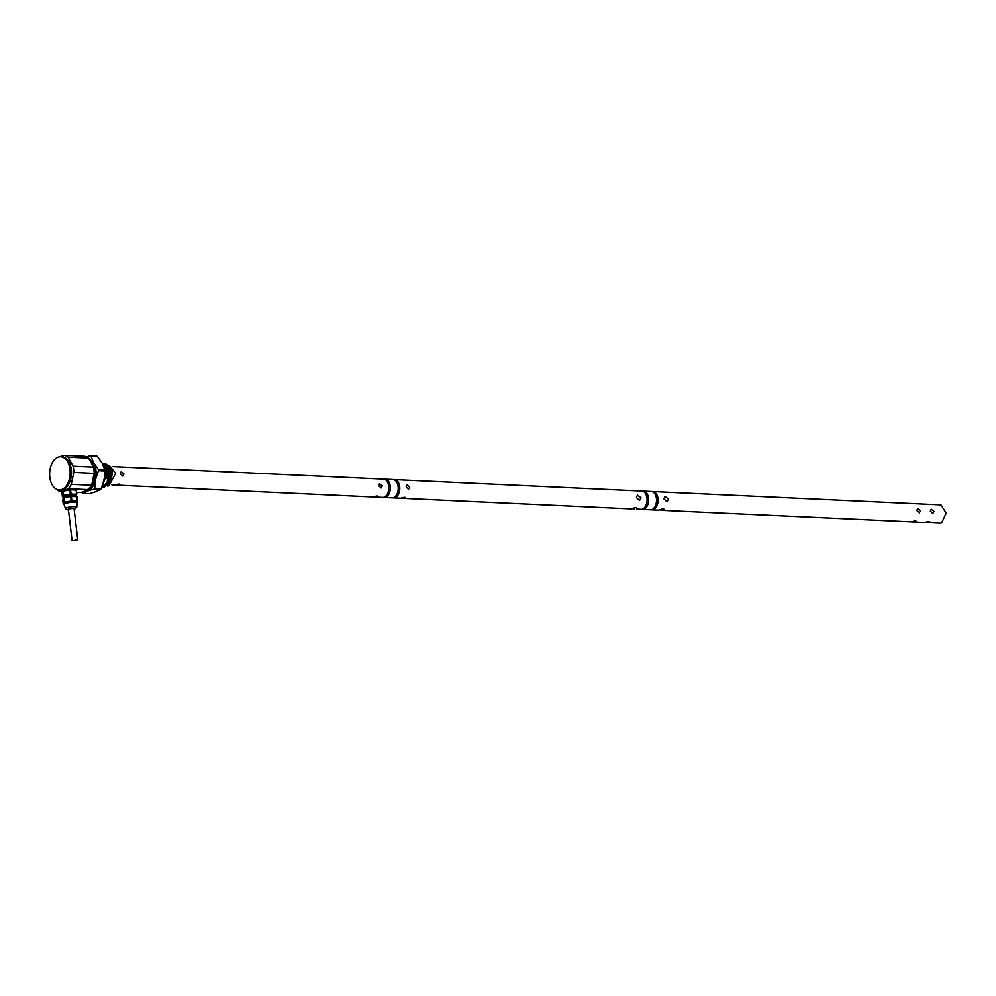 <?xml version="1.0" encoding="UTF-8"?>
<svg xmlns="http://www.w3.org/2000/svg" width="996" height="996" viewBox="0 0 996 996"><rect width="100%" height="100%" fill="white"/><g stroke="black" fill="none" stroke-linecap="round" stroke-linejoin="round"><path stroke-width="1.49" d="M59.113 489.895L60.47 489.957A16.596 10.246 -87.4 0 0 63.134 489.522A16.596 10.246 -87.4 0 0 71.314 469.552A16.596 10.246 -87.4 0 0 62.001 456.791L60.644 456.728A16.596 10.246 -87.4 0 0 49.8 477.121A16.596 10.246 -87.4 0 0 59.113 489.895A16.596 10.246 -87.4 0 0 69.969 469.49A16.596 10.246 -87.4 0 0 60.644 456.728M56.56 489.235L56.984 489.721A18.264 11.267 -87.4 0 0 60.731 491.563L68.276 488.7A18.264 11.267 -87.4 0 0 71.276 484.305L73.816 472.415A18.264 11.267 -87.4 0 0 73.629 469.228A18.264 11.267 -87.4 0 0 73.094 466.178L68.089 457.152A18.264 11.267 -87.4 0 0 64.342 455.309L59.723 456.691M73.816 472.415L94.159 473.361A18.264 11.267 -87.4 0 0 93.973 470.174A18.264 11.267 -87.4 0 0 93.425 467.112L92.491 464.074L88.432 458.085A18.264 11.267 -87.4 0 0 84.685 456.243L64.342 455.309M76.667 492.298L81.074 492.497L88.607 489.646A18.264 11.267 -87.4 0 0 91.171 486.11L91.732 485.102A16.596 10.246 -87.4 0 0 94.271 470.61A16.596 10.246 -87.4 0 0 92.678 464.51A16.596 10.246 -87.4 0 0 92.566 464.261M91.171 486.11A18.264 11.267 -87.4 0 0 91.62 485.239L94.159 473.361M98.318 469.44L104.779 469.739A19.459 12.002 92.6 0 1 104.866 470.361A19.459 12.002 92.6 0 1 104.929 471.008L98.467 470.71A19.459 12.002 92.6 0 0 98.392 470.062A19.459 12.002 92.6 0 0 98.318 469.44L93.587 462.729L87.748 457.562M84.262 491.613L94.097 489.136A19.459 12.002 92.6 0 0 94.707 488.239L101.181 488.538L104.094 479.823L104.929 471.008M103.634 481.74L104.779 477.482L104.767 472.303M103.771 481.205A11.989 7.395 -87.4 0 0 104.779 477.482M105.377 463.489L111.091 468.369L112.224 472.714L110.494 482.811L107.593 486.06M110.593 482.612L112.374 472.938L111.203 468.655M103.684 463.352L111.203 472.59L109.635 482.923L103.248 487.293M103.908 487.343L109.971 482.935L111.54 472.602L111.029 470.187L104.343 463.364M68.089 457.152L88.432 458.085M73.094 466.178L93.425 467.112M71.276 484.305L91.62 485.239M68.276 488.7L71.09 488.837M74.538 488.999L88.607 489.646M60.731 491.563L62.574 491.651M85.93 491.028L93.549 484.23L95.616 470.672L88.856 458.571M81.684 492.348L82.207 492.97A19.459 12.002 92.6 0 0 82.967 493.344L87.499 491.19C91.408 489.484 94.085 485.562 95.541 479.425C96.737 473.162 96.089 467.597 93.587 462.729L90.935 456.118A19.459 12.002 92.6 0 0 90.175 455.732L86.44 456.815M94.707 488.239L95.541 479.425L98.467 470.71M90.175 455.732L96.649 456.031A19.459 12.002 92.6 0 1 97.409 456.417L90.935 456.118M104.779 469.739L102.14 463.115L97.409 456.417M82.967 493.344L89.441 493.655L96.039 491.588L100.571 489.434L94.097 489.136M101.181 488.538A19.459 12.002 92.6 0 1 100.571 489.434M102.364 485.662L106.136 472.353L103.211 465.281M102.563 463.912L107.145 472.403L101.978 486.658M105.95 478.603L106.211 472.963M104.605 478.491L104.904 473.312M103.621 466.228L105.8 472.341L102.563 485.114M101.891 486.857L107.481 472.415L102.439 463.688M102.239 463.314L108.502 472.465L107.157 482.338L101.754 487.193M101.741 487.231L107.381 482.587L108.838 472.478L102.215 463.277M102.563 487.281L108.626 482.873L110.183 472.54L103.011 463.302M109.996 478.79L110.27 473.299M108.664 478.615L108.9 473.025M107.331 478.466L107.568 473.112M102.327 463.289L109.846 472.527L108.278 482.861L101.891 487.231M111.589 473.063L111.328 478.939M107.917 485.849L108.913 485.886L115.636 473.225L109.074 465.269M75.634 489.982L73.044 488.824L62.511 491.115L62.586 491.75M63.346 495.211A7.731 1.569 173.3 0 1 63.57 495.124A7.731 1.569 173.3 0 1 63.794 495.037L62.885 491.265L61.939 492.796L62.412 496.743L63.346 495.211L62.885 491.265M70.567 489.746L71.027 493.692L76.455 495.336L75.098 496.157L76.866 494.066L76.406 490.119L70.567 489.746L63.333 491.09M63.794 495.037L76.592 493.954L76.132 490.007M63.694 497.253L62.935 496.481L70.305 493.755L69.845 489.808M73.53 496.083C74.787 494.526 72.235 494.402 65.873 495.734L64.889 496.693M71.027 493.692A7.731 1.569 173.3 0 0 70.305 493.755M64.342 496.904L66.334 495.435M64.068 496.382L64.777 496.743M66.309 495.298L64.964 496.817M68.475 509.989A3.436 0.697 -6.7 0 1 67.915 509.516A3.436 0.697 -6.7 0 1 68.562 509.143A3.436 0.697 -6.7 0 1 73.355 508.483A3.436 0.697 -6.7 0 1 74.588 508.732A3.436 0.697 -6.7 0 1 74.152 509.317M77.078 502.295L77.19 496.792A7.731 1.569 173.3 0 0 76.916 496.68L71.351 496.431A7.731 1.569 173.3 0 0 70.629 496.494L64.118 497.776A7.731 1.569 173.3 0 0 63.881 497.851A7.731 1.569 173.3 0 0 63.669 497.938L62.723 499.482L63.246 503.939L64.192 502.395L63.669 497.938M64.118 497.776L64.64 502.221A7.731 1.569 173.3 0 0 64.404 502.308A7.731 1.569 173.3 0 0 64.192 502.395M76.418 496.668L76.368 496.257A6.586 1.332 173.3 0 0 71.874 495.522A6.586 1.332 173.3 0 0 64.653 496.78A6.586 1.332 173.3 0 0 63.296 497.788L63.371 498.436M64.03 504.063L63.532 504.038A7.731 1.569 173.3 0 1 63.246 503.939M64.64 502.221L71.152 500.938L70.629 496.494M71.351 496.431L71.874 500.876L77.439 501.137L76.916 496.68M65.512 508.657L64.093 504.524A6.586 1.332 -6.7 0 1 64.08 504.474L63.943 503.354A6.586 1.332 -6.7 0 1 65.313 502.345A6.586 1.332 -6.7 0 1 72.521 501.088A6.586 1.332 -6.7 0 1 77.016 501.822L77.153 502.93A6.586 1.332 -6.7 0 1 77.153 502.992L76.729 507.338A5.652 1.145 173.3 0 0 72.982 506.653A5.652 1.145 173.3 0 0 66.67 507.736A5.652 1.145 173.3 0 0 65.512 508.657L68.5 510.226M71.874 500.876A7.731 1.569 173.3 0 0 71.152 500.938M74.177 509.491L74.389 509.417C75.422 508.134 73.343 508.047 68.139 509.13L68.487 510.164M64.08 504.474A6.586 1.332 -6.7 0 1 65.437 503.466A6.586 1.332 -6.7 0 1 72.658 502.196A6.586 1.332 -6.7 0 1 77.153 502.93M73.144 540.691L77.725 539.708L73.144 540.691M663.983 510.089L659.402 509.877C663.149 508.583 664.681 508.657 663.983 510.089L664.556 509.454M652.056 491.601A9.163 5.652 92.6 0 1 652.841 491.538A9.163 5.652 92.6 0 1 657.983 498.585A9.163 5.652 92.6 0 1 653.463 509.603A9.163 5.652 92.6 0 1 651.994 509.84A9.163 5.652 92.6 0 1 651.222 509.715M661.556 510.288L940.124 523.161A9.163 5.652 -87.4 0 0 941.594 522.912L946.2 513.077L940.971 504.86L652.841 491.538M929.442 522.352L925.844 522.19C928.807 521.257 930.003 521.306 929.442 522.352L929.903 521.892M915.947 521.73L912.348 521.568C915.312 520.634 916.507 520.684 915.947 521.73L916.407 521.269M668.49 499.071L666.971 501.785L663.921 498.859L664.917 496.344L668.49 499.071M920.466 510.711L919.308 512.84L916.855 510.55L917.69 508.545L920.466 510.711M933.962 511.334L932.816 513.463L930.364 511.172L931.185 509.18L933.962 511.334M642.545 509.404L650.438 509.765A9.163 5.652 -87.4 0 0 651.907 509.529A9.163 5.652 -87.4 0 0 656.426 498.51A9.163 5.652 -87.4 0 0 651.284 491.476L643.391 491.103A9.163 5.652 92.6 0 1 648.533 498.149A9.163 5.652 92.6 0 1 644.014 509.168A9.163 5.652 92.6 0 1 642.545 509.404A9.163 5.652 92.6 0 1 641.773 509.28M642.607 491.153A9.163 5.652 92.6 0 1 643.391 491.103M634.116 509.018L631.95 508.607C635.697 507.313 637.228 507.387 636.531 508.819L640.988 509.33A9.163 5.652 -87.4 0 0 642.457 509.093A9.163 5.652 -87.4 0 0 646.977 498.075A9.163 5.652 -87.4 0 0 641.835 491.04L394.541 479.611A9.163 5.652 92.6 0 1 399.682 486.646A9.163 5.652 92.6 0 1 395.163 497.664A9.163 5.652 92.6 0 1 393.694 497.9A9.163 5.652 92.6 0 1 392.922 497.776M405.185 498.125L401.587 497.963C404.55 497.029 405.745 497.091 405.185 498.125L405.646 497.664M641.038 497.801L639.532 500.515L636.469 497.589L637.465 495.074L641.038 497.801M409.705 487.119L408.559 489.235L406.107 486.944L406.928 484.952L409.705 487.119M393.756 479.661A9.163 5.652 92.6 0 1 394.541 479.611M637.104 508.197L636.531 508.819M384.244 497.465L392.138 497.838A9.163 5.652 -87.4 0 0 393.607 497.589A9.163 5.652 -87.4 0 0 398.126 486.583A9.163 5.652 -87.4 0 0 392.984 479.537L385.091 479.176A9.163 5.652 92.6 0 1 390.233 486.21A9.163 5.652 92.6 0 1 385.713 497.228A9.163 5.652 92.6 0 1 384.244 497.465A9.163 5.652 92.6 0 1 383.472 497.34M384.307 479.225A9.163 5.652 92.6 0 1 385.091 479.176M111.863 484.878L382.688 497.39A9.163 5.652 -87.4 0 0 384.157 497.153A9.163 5.652 -87.4 0 0 388.677 486.135A9.163 5.652 -87.4 0 0 383.535 479.101L112.71 466.589M119.433 484.915L115.835 484.753C118.798 483.819 119.993 483.882 119.433 484.915L119.894 484.454M377.733 496.855L374.135 496.693C377.098 495.759 378.293 495.821 377.733 496.855L378.194 496.394M382.252 485.849L381.107 487.965L378.654 485.675L379.476 483.683L382.252 485.849M123.952 473.909L122.794 476.026L120.342 473.735L121.176 471.743L123.952 473.909M111.091 470.622L111.776 470.349M63.346 497.141L62.487 496.78M74.19 509.554L76.729 507.338M68.375 509.217L72.036 540.367M74.065 508.558L77.725 539.708M651.994 509.84L658.879 510.164M393.694 497.9L631.427 508.894"/></g></svg>
